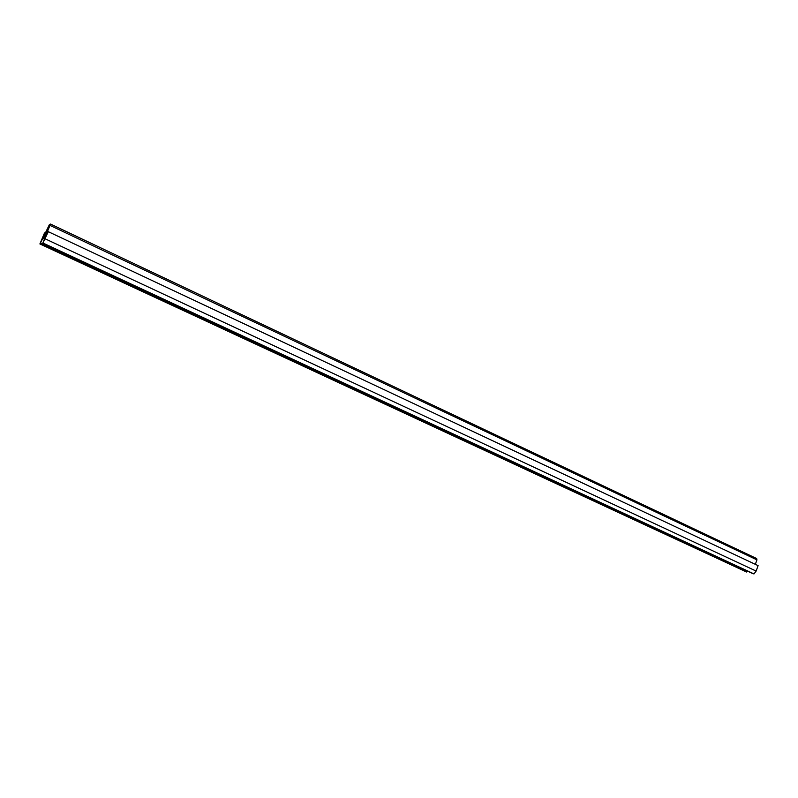 <?xml version="1.0" encoding="UTF-8"?>
<svg xmlns="http://www.w3.org/2000/svg" width="798" height="798" viewBox="0 0 798 798"><rect width="100%" height="100%" fill="white"/><g stroke="black" fill="none" stroke-linecap="round" stroke-linejoin="round"><path stroke-width="1.2" d="M746.639 570.73L746.489 571.258M40.608 243.031L746.758 571.388L746.659 572.036L39.9 243.949L44.489 233.026L45.546 232.647L49.446 224.487L50.553 224.078L47.212 232.058L48.289 231.679L42.922 242.991L49.785 225.206L39.9 243.949M756.654 558.55L50.553 224.078L756.654 558.55L756.953 559.867L755.337 564.336M48.289 231.679L758.1 565.632L756.135 571.079L754 573.932L752.873 573.632L42.513 243.121M746.659 572.036L40.299 243.829M44.459 238.981L42.912 238.263M44.957 237.265L43.83 236.737M45.057 236.936L43.92 236.407M45.466 235.779L44.648 235.4M754 573.932L42.922 242.991M756.135 571.079L45.107 238.802M49.247 226.742L48.648 226.462M756.953 559.867L50.154 225.475"/></g></svg>
